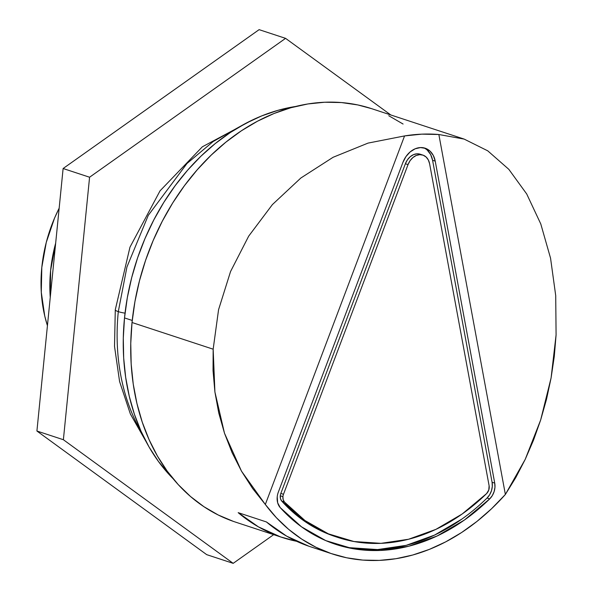 <?xml version="1.0" encoding="UTF-8"?>
<svg xmlns="http://www.w3.org/2000/svg" width="593" height="593" viewBox="0 0 593 593"><rect width="100%" height="100%" fill="white"/><g stroke="black" fill="none" stroke-linecap="round" stroke-linejoin="round"><path stroke-width="0.89" d="M422.876 155.092L420.229 154.224A14.506 11.148 108.2 0 0 405.382 163.75L280.837 493.413L283.484 494.28L280.837 493.413A7.257 5.574 108.2 0 0 280.281 495.778L282.928 496.652A7.257 5.574 -71.8 0 1 283.484 494.28L408.028 164.617A14.506 11.148 -71.8 0 1 422.876 155.092A14.506 11.148 -71.8 0 1 429.599 163.72L489.106 485.711A7.257 5.574 -71.8 0 1 486.594 493.591A200.226 153.832 -71.8 0 1 337.988 537.48A200.226 153.832 -71.8 0 1 284.432 502.019L281.786 501.144L280.519 498.765L280.281 495.778A7.257 5.574 -71.8 0 1 280.837 493.413L405.382 163.75L407.421 159.836L410.245 156.693L413.58 154.61L417.116 153.802L420.519 154.321M334.4 543.929A207.483 159.406 108.2 0 0 487.068 498.016L489.714 498.891L487.068 498.016A14.506 11.148 108.2 0 0 492.086 482.265L494.732 483.132L492.086 482.265L432.579 160.273L435.225 161.14L494.732 483.132A14.506 11.148 -71.8 0 1 489.714 498.891A207.483 159.406 -71.8 0 1 335.727 544.367A207.483 159.406 -71.8 0 1 280.23 507.623A14.506 11.148 -71.8 0 1 277.213 496.89L277.687 502.864L280.23 507.623L301.503 526.821L325.765 540.608L352.286 548.562L380.261 550.452L408.844 546.205L437.182 535.961L464.408 520.031L489.714 498.891L492.316 495.578L494.117 491.604L494.947 487.32L494.732 483.132L435.225 161.14L433.32 155.477L429.999 151.074L425.574 148.354L420.474 147.568L415.167 148.784L410.163 151.904L405.931 156.619L402.869 162.489L278.325 492.153A14.506 11.148 108.2 0 0 277.213 496.89A14.506 11.148 -71.8 0 1 278.325 492.153L402.869 162.489A21.763 16.723 -71.8 0 1 425.144 148.206A21.763 16.723 -71.8 0 1 435.225 161.14L432.579 160.273A21.763 16.723 108.2 0 0 423.795 147.842M463.748 138.955L371.477 108.615A217.638 167.204 108.2 0 0 132.024 322.51L213.161 349.188L132.024 322.51A217.638 167.204 108.2 0 0 235.503 522.107L282.261 537.48A217.638 167.204 -71.8 0 1 238.178 512.656L266.413 521.944A217.638 167.204 108.2 0 0 310.495 546.768L332.554 554.018A217.638 167.204 -71.8 0 1 265.323 504.473L241.514 471.198L224.488 433.209L214.911 391.995L213.161 349.188L218.572 309.657L230.551 271.542L248.697 236.125L272.395 204.592L300.851 178.011L333.103 157.278L368.06 143.098L404.559 135.93A217.638 167.204 -71.8 0 1 438.85 134.507L464.149 139.088L487.742 150.83L508.831 169.339L526.717 193.985L540.779 223.946L550.556 258.2L555.715 295.603L556.086 334.889L551.082 377.978L540.653 420.022L525.213 459.367L505.369 494.466A217.638 167.204 -71.8 0 1 332.554 554.018M308.879 546.22L286.678 536.161L266.413 521.944L238.178 512.656L258.444 526.873L280.645 536.939L296.648 541.305A217.638 167.204 -71.8 0 1 282.261 537.48M505.369 494.466L491.59 508.705L476.95 521.432L461.599 532.521L445.669 541.876L429.317 549.4L412.698 555.026L395.961 558.702L379.268 560.392L362.775 560.088L346.638 557.783L331.005 553.499L316.025 547.28L301.837 539.185L288.576 529.29L276.368 517.682L265.323 504.473L404.559 135.93L421.808 134.151L438.85 134.507L505.369 494.466L515.799 477.543L525.213 459.367L533.522 440.132L540.653 420.022L546.524 399.237L551.082 377.978L554.277 356.46L556.086 334.889L555.715 295.603L550.556 258.2L540.779 223.946L526.717 193.985L508.831 169.339L487.742 150.83L464.149 139.088L438.85 134.507L505.369 494.466M403.077 124.033L388.756 115.724M371.566 108.645L357.801 104.939L341.464 102.559L324.764 102.233L307.856 103.96L290.904 107.726L274.07 113.485L257.525 121.194L241.425 130.771L225.918 142.127L211.16 155.151L197.291 169.717L184.445 185.683L172.741 202.895L162.304 221.196L153.216 240.402L145.582 260.334L139.474 280.793L134.937 301.585L132.024 322.51L130.764 343.362L131.172 363.946L133.232 384.064L136.939 403.522L142.246 422.127L149.102 439.709L157.449 456.091L167.204 471.116L178.271 484.637L190.546 496.534L203.903 506.681L218.224 514.991L233.36 521.38M265.323 504.473L252.625 488.513L241.514 471.198L232.108 452.704L224.488 433.209L218.735 412.898L214.911 391.995L213.043 370.684L213.161 349.188L218.572 309.657L230.551 271.542L248.697 236.125L272.395 204.592L300.851 178.011L333.103 157.278L368.06 143.098L404.559 135.93L265.323 504.473M349.64 547.695L377.615 549.578L406.198 545.338L434.528 535.094L461.762 519.164M487.068 498.016L489.67 494.71L491.471 490.73L492.301 486.453L492.086 482.265L432.579 160.273L430.674 154.61L427.345 150.207M335.875 536.784L325.735 532.981L302.319 519.676L281.786 501.144A200.226 153.832 108.2 0 0 335.341 536.606L337.988 537.48M405.382 163.75L408.028 164.617L405.382 163.75M284.432 502.019A7.257 5.574 -71.8 0 1 282.928 496.652L280.281 495.778A7.257 5.574 108.2 0 0 281.786 501.144L284.432 502.019L283.165 499.64L282.928 496.652A7.257 5.574 -71.8 0 1 283.484 494.28L408.028 164.617L410.067 160.703L412.891 157.56L416.227 155.485L419.762 154.669L423.165 155.196L426.115 157.012L428.324 159.947L429.599 163.72L489.106 485.711L488.795 489.944L486.594 493.591L462.177 513.99L435.899 529.364L408.555 539.252L380.965 543.344L353.977 541.528L328.381 533.848L304.965 520.543L284.432 502.019M124.508 317.915L132.239 320.457L124.508 317.915L123.292 338.077L123.678 357.979L125.679 377.422L129.259 396.228L134.389 414.218L141.015 431.207L149.088 447.048L158.516 461.569L173.171 478.788A210.382 161.637 108.2 0 1 124.508 317.915A210.382 161.637 108.2 0 1 295.596 106.481L278.087 110.298L261.817 115.865L245.828 123.314L230.254 132.573L215.266 143.55L201.005 156.137L187.596 170.213L175.18 185.653L163.868 202.295L153.772 219.988L144.996 238.549L137.613 257.814L131.705 277.591L127.325 297.693L124.508 317.915M125.027 313.156A14.506 2.572 -174.3 0 1 118.296 311.636A195.875 150.489 108.2 0 0 141.794 432.927A195.875 150.489 -71.8 0 1 118.296 311.636A14.506 2.572 5.7 0 0 125.027 313.156M243.13 124.767L213.206 141.49L186.98 163.498L148.28 215.341L126.939 266.976L118.296 311.636L126.939 266.976L148.28 215.341L186.98 163.498L213.206 141.49L243.13 124.767M146.56 442.497L130.371 413.981L119.586 381.536L114.516 346.356L115.287 309.716A14.506 2.572 5.7 0 0 118.296 311.636A14.506 2.572 -174.3 0 1 115.287 309.724L129.978 247.162L160.036 190.842L202.354 146.797L252.648 119.89M89.58 177.225L63.384 439.724L233.175 563.35L273.669 534.656L233.175 563.35L206.705 554.648L36.914 431.022L206.705 554.648L233.175 563.35L63.384 439.724L36.914 431.022L63.117 168.523L36.914 431.022L63.384 439.724L89.58 177.225L63.117 168.523L89.58 177.225L285.574 38.352L259.111 29.65L63.117 168.523L259.111 29.65L285.574 38.352L89.58 177.225M390.809 114.968L285.574 38.352L390.809 114.968M55.668 243.13L50.627 270.326L50.257 297.33A130.586 100.321 -71.8 0 1 55.668 243.13M59.152 208.225L54.519 218.165L46.269 242.396L41.806 267.421L41.288 292.29L44.749 316.032L47.433 325.668A130.586 100.321 108.2 0 1 59.152 208.232M335.727 544.367L335.193 544.196"/></g></svg>
